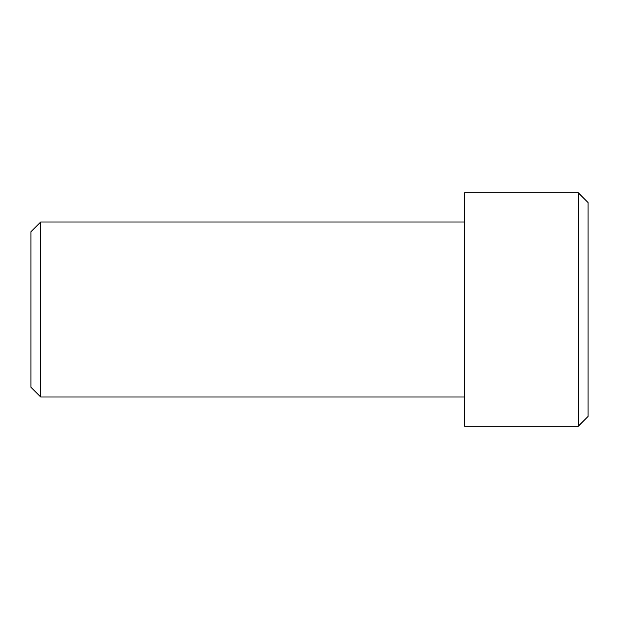 <?xml version="1.0" encoding="UTF-8"?>
<svg xmlns="http://www.w3.org/2000/svg" width="619" height="619" viewBox="0 0 619 619"><rect width="100%" height="100%" fill="white"/><g stroke="black" fill="none" stroke-linecap="round" stroke-linejoin="round"><path stroke-width="0.93" d="M578.324 192.826L588.05 202.552L588.05 416.448L578.324 426.174L464.575 426.174L464.575 192.826L578.324 192.826L578.324 426.174M464.575 397.003L40.676 397.003L30.95 387.277L30.95 231.723L40.676 221.997L40.676 397.003M464.575 221.997L40.676 221.997"/></g></svg>
